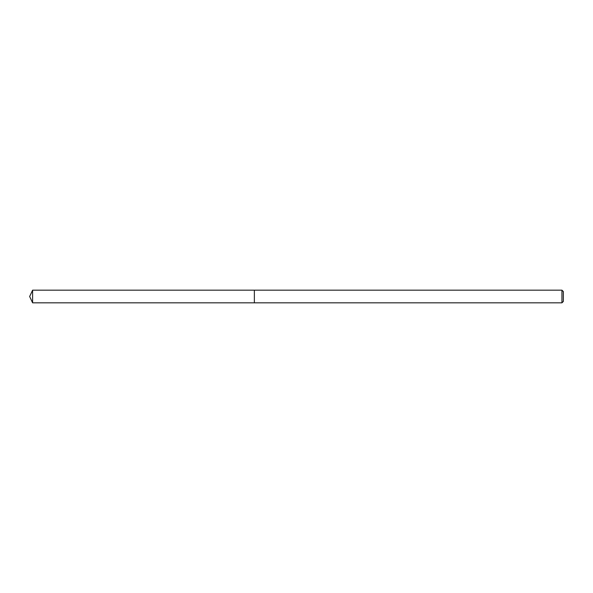 <?xml version="1.0" encoding="UTF-8"?>
<svg xmlns="http://www.w3.org/2000/svg" width="593" height="593" viewBox="0 0 593 593"><rect width="100%" height="100%" fill="white"/><g stroke="black" fill="none" stroke-linecap="round" stroke-linejoin="round"><path stroke-width="0.89" d="M561.949 302.823L561.949 290.177L563.35 291.586L563.35 301.414L561.949 302.823L254.367 302.823L254.367 290.177L32.6 290.177L32.6 302.823L29.65 296.5L32.6 290.177M561.949 290.177L254.367 290.177L254.367 302.823L32.6 302.823"/></g></svg>
